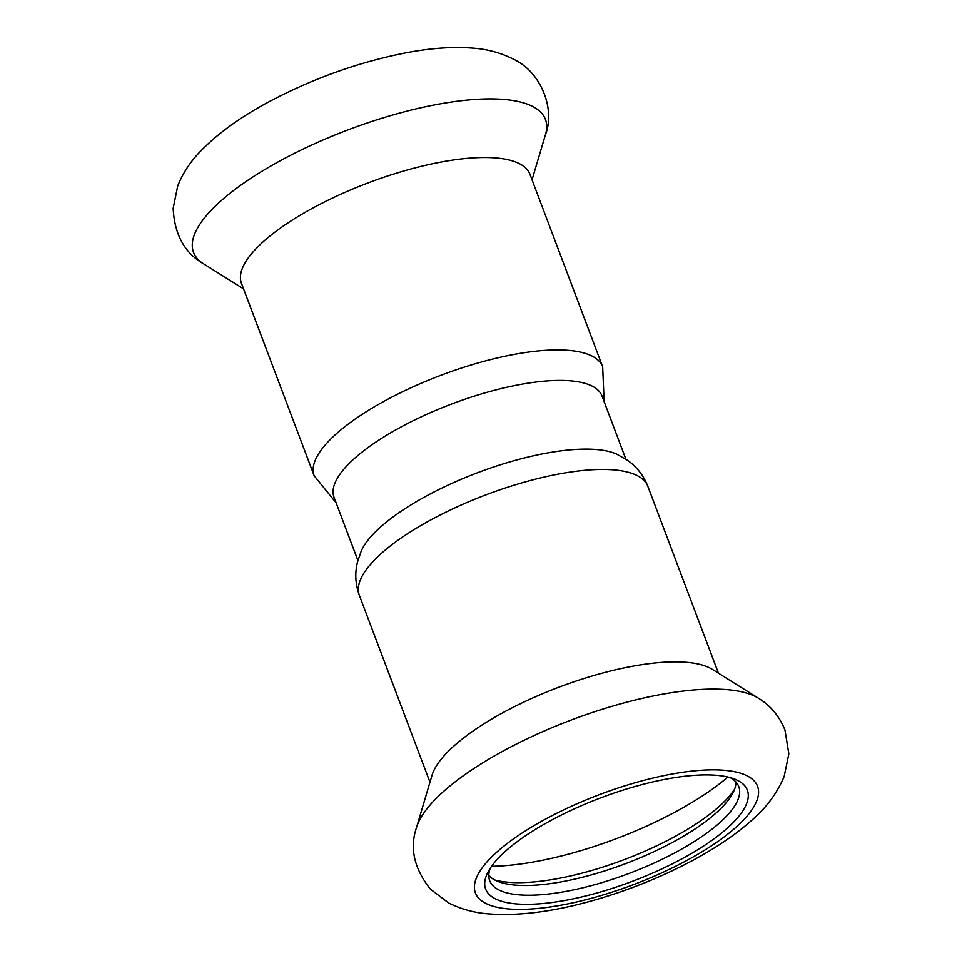 <?xml version="1.0" encoding="UTF-8"?>
<svg xmlns="http://www.w3.org/2000/svg" width="962" height="962" viewBox="0 0 962 962"><rect width="100%" height="100%" fill="white"/><g stroke="black" fill="none" stroke-linecap="round" stroke-linejoin="round"><path stroke-width="1.44" d="M602.669 366.762A154.209 49.194 -20.7 0 0 441.029 375.24A154.209 49.194 -20.7 0 0 314.165 475.769L241.462 283.357A154.209 49.194 -20.7 0 1 368.326 182.828A154.209 49.194 -20.7 0 1 529.966 174.338L602.669 366.762L604.124 401.587M357.888 560.461L334.018 497.306A143.254 45.707 -20.7 0 1 427.068 414.165A143.254 45.707 -20.7 0 1 586.688 383.862A143.254 45.707 -20.7 0 1 602.02 396.043L625.889 459.199M359.331 595.298C355.387 584.247 354.75 573.268 357.407 562.373L361.339 550.781A143.254 45.707 -20.7 0 1 473.112 474.446A143.254 45.707 -20.7 0 1 612.65 452.573A143.254 45.707 -20.7 0 1 616.895 454.22L627.501 460.305C636.712 466.726 643.482 475.384 647.835 486.291A154.209 49.194 159.3 0 0 486.195 494.769A154.209 49.194 159.3 0 0 359.331 595.298L429.966 782.214M490.271 868.229A133.141 42.472 159.3 0 0 489.694 880.699A133.141 42.472 159.3 0 0 586.002 887.012A133.141 42.472 159.3 0 0 719.564 822.883A133.141 42.472 159.3 0 0 738.78 786.579A133.141 42.472 159.3 0 0 730.11 777.597M509.006 848.171A139.875 44.625 159.3 0 0 487.974 872.125A139.875 44.625 159.3 0 0 632.274 881.36A139.875 44.625 159.3 0 0 734.403 779.004A139.875 44.625 159.3 0 0 509.006 848.171M488.804 875.492A133.141 42.472 159.3 0 0 498.352 881.613A133.141 42.472 159.3 0 0 603.619 871.259A133.141 42.472 159.3 0 0 715.896 813.179A133.141 42.472 159.3 0 0 732.9 792.989A133.141 42.472 159.3 0 0 736.014 782.07M494.708 879.965A139.875 44.625 159.3 0 0 624.085 859.691A139.875 44.625 159.3 0 0 734.547 789.333M758.525 698.28L712.385 669.396A154.209 49.194 159.3 0 0 558.91 687.193A154.209 49.194 159.3 0 0 432.01 775.336L416.51 827.524C409.475 848.147 414.117 868.698 430.435 889.177L448.653 902.957C461.219 909.258 474.651 912.902 488.936 913.9C518.771 916.077 552.849 911.772 591.185 900.997C651.803 884.174 714.405 853.667 750.841 821.079C765.944 808.284 777.068 793.373 784.198 776.358L788.84 753.895L784.968 730.014C779.352 716.173 770.538 705.591 758.525 698.28A188.107 60.017 159.3 0 0 571.296 719.997A188.107 60.017 159.3 0 0 416.51 827.524M203.487 263.768A188.107 60.017 -20.7 0 1 348.28 129.786A188.107 60.017 -20.7 0 1 545.502 134.536C555.23 110.281 542.123 72.655 513.467 59.163C500.673 52.73 486.988 49.05 472.402 48.1C452.308 46.573 430.002 48.184 405.495 52.922C359.86 61.917 315.524 77.585 272.474 99.928C242.677 115.5 218.747 132.54 200.697 151.082C190.632 161.279 182.972 172.895 177.717 185.931L173.16 208.309C174.459 234.463 184.572 252.958 203.487 263.768L243.542 288.853M491.582 866.305A168.085 53.631 159.3 0 0 727.861 777.031M735.822 827.428A150.83 48.124 159.3 0 0 623.689 786.207A150.83 48.124 159.3 0 0 489.983 905.206A150.83 48.124 159.3 0 0 735.822 827.428M532.034 179.846L545.502 134.536M314.165 475.769L336.123 502.861M647.835 486.291L718.458 673.196"/></g></svg>
